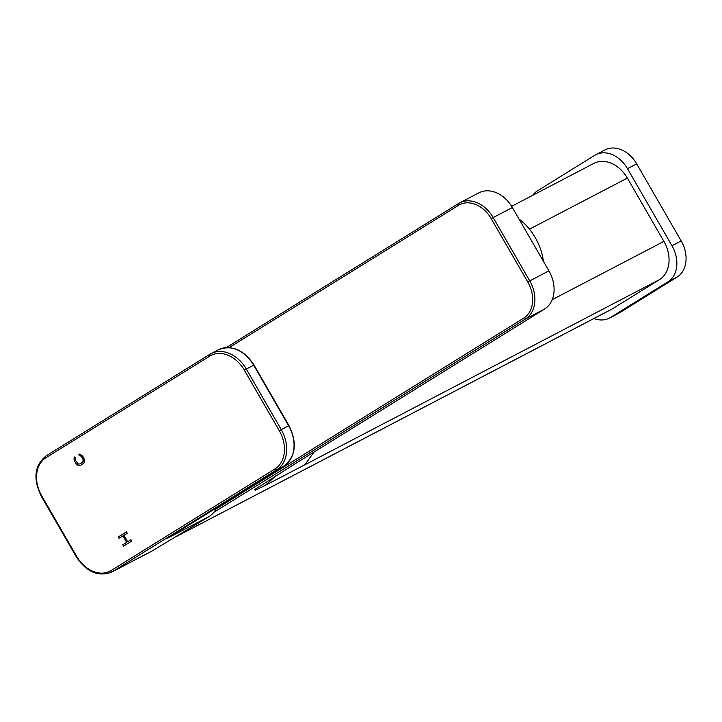 <?xml version="1.0" encoding="UTF-8"?>
<svg xmlns="http://www.w3.org/2000/svg" width="722" height="722" viewBox="0 0 722 722"><rect width="100%" height="100%" fill="white"/><g stroke="black" fill="none" stroke-linecap="round" stroke-linejoin="round"><path stroke-width="1.08" d="M176.719 536.347L611.363 309.422A30.207 22.851 -117.6 0 0 612.482 308.79L659.547 279.585A30.207 22.851 -117.6 0 0 663.897 241.383L627.355 178.081A30.207 22.851 -117.6 0 0 593.926 163.362L511.636 206.33M276.102 475.599L265.245 485.401L255.227 490.265L254.496 489.687L296.164 463.127L544.559 309.043A30.207 22.851 -117.6 0 0 548.91 270.831L512.367 207.539A30.207 22.851 -117.6 0 0 478.939 192.819L459.752 202.837A30.207 22.851 62.4 0 1 493.171 217.557L491.231 218.676A28.618 21.651 62.4 0 0 458.506 205.328L229.19 347.58M265.245 485.401L304.883 464.76L314.025 452.044M543.404 261.31A44.52 29.295 -118.2 0 0 535.264 237.61A44.52 29.295 -118.2 0 0 519.01 219.055M122.893 535.968L119.067 538.341L118.273 536.969L126.458 531.888L127.252 533.269L123.94 535.318L127.65 541.744L130.953 539.686L131.756 541.067L123.561 546.139L122.767 544.767L126.603 542.384L123.083 535.868L126.603 542.384M79.637 455.717L78.842 454.337L79.844 454.03L82.786 456.25L84.465 459.571L84.05 462.946L80.693 465.338L78.734 465.618L76.631 464.436L74.601 461.331L73.933 458.939L74.835 456.827L75.629 458.199L75.648 460.681L78.283 464.029L79.898 463.957L83.075 461.674L82.931 458.966L81.035 456.087L79.637 455.717L79.041 454.273M216.618 507.801A31.804 24.061 -117.6 0 1 209.046 516.582L151.638 551.238M209.046 516.582L167.91 538.007M119.238 538.233L118.273 536.969M118.453 536.87L126.467 531.906M130.962 539.704L127.65 541.744M123.742 546.031L122.767 544.767M122.957 544.668L126.783 542.294M80.819 465.257L79.691 465.645M79.88 465.546L78.734 465.618M78.915 465.528L77.507 465.13M77.687 465.04L76.631 464.436M76.812 464.336L75.792 463.398M75.972 463.298L74.601 461.331M74.781 461.232L74.113 460.076M74.294 459.977L73.933 458.939M74.113 458.849L74.095 457.595M74.285 457.495L74.871 456.882M82.516 462.342L79.898 463.957M82.696 462.242L83.075 461.674M83.265 461.584L83.337 460.898M83.517 460.798L83.292 459.986M83.472 459.896L82.931 458.966M83.12 458.867L81.739 456.9M81.929 456.8L81.035 456.087M81.225 455.997L80.295 455.618M80.476 455.519L79.817 455.618M609.485 318.068L618.7 313.258A28.618 21.651 -117.6 0 0 619.756 312.653L677.065 277.104A28.618 21.651 -117.6 0 0 681.18 240.913L636.696 163.849A28.618 21.651 -117.6 0 0 605.027 149.905L595.812 154.716A28.618 21.651 62.4 0 1 627.472 168.659L671.965 245.724A28.618 21.651 62.4 0 1 667.85 281.914L610.541 317.463A28.618 21.651 62.4 0 1 609.485 318.068A28.618 21.651 62.4 0 1 593.926 318.528M532.628 195.364A28.618 21.651 62.4 0 1 537.448 190.87L594.757 155.32A28.618 21.651 62.4 0 1 595.812 154.716M627.355 178.081L529.488 229.172M458.506 205.328A1.588 1.038 -121.8 0 1 458.587 203.496L226.347 347.562L458.551 203.523M177.441 535.923L612.482 308.79M659.547 279.585L304.883 464.76M544.559 309.043L525.372 319.061L213.856 512.295M552.177 299.711L663.897 241.383M512.367 207.539L493.171 217.557L529.722 280.858A30.207 22.851 62.4 0 1 525.372 319.061A1.588 1.038 -121.8 0 1 523.658 318.167A28.618 21.651 62.4 0 0 527.773 281.968L548.91 270.831M527.773 281.968L491.231 218.676M216.031 508.992L523.658 318.167M458.587 203.496A1.588 1.038 -121.8 0 1 458.632 203.469A30.207 22.851 62.4 0 1 459.752 202.837L458.587 203.496M279.297 430.727A30.207 22.851 62.4 0 1 274.956 468.93L111.215 570.497A30.207 22.851 62.4 0 1 76.676 556.409L41.723 495.861A30.207 22.851 62.4 0 1 46.073 457.658L209.804 356.09A30.207 22.851 62.4 0 1 244.343 370.178L279.297 430.727L281.246 429.608A31.804 24.061 62.4 0 1 276.67 469.823A1.588 1.038 -121.8 0 1 274.956 468.93M167.387 538.341L284.044 465.979L276.67 469.823L112.939 571.391A31.804 24.061 62.4 0 1 111.766 572.059L151.945 551.085M284.044 465.979A31.804 24.061 -117.6 0 0 288.62 425.754L253.666 365.215L246.292 369.059L281.246 429.608L288.971 425.601C297.419 442.929 295.794 456.385 284.089 465.952A1.588 1.038 -121.8 0 1 284.044 465.979M209.804 356.09A1.588 1.038 -121.8 0 1 209.885 354.258A1.588 1.038 -121.8 0 1 209.931 354.231A31.804 24.061 62.4 0 1 211.104 353.563A31.804 24.061 62.4 0 1 246.292 369.059L244.343 370.178M253.666 365.215A31.804 24.061 -117.6 0 0 218.477 349.719C231.97 344.629 243.819 349.737 254.018 365.052L253.666 365.215M41.723 495.861L41.271 496.176C32.824 478.839 34.448 465.392 46.154 455.826A1.588 1.038 58.2 0 1 46.199 455.799L209.849 354.285M218.477 349.719L209.885 354.258L46.154 455.826A1.588 1.038 58.2 0 0 46.073 457.658M111.215 570.497A1.588 1.038 58.2 0 0 112.939 571.391L153.47 550.227M284.134 465.916A1.588 1.038 -121.8 0 1 284.089 465.952L167.648 538.179M610.541 317.463L619.756 312.653M636.696 163.849L627.472 168.659M671.965 245.724L681.18 240.913M677.065 277.104L667.85 281.914M111.766 572.059C98.273 577.149 86.423 572.041 76.225 556.725L41.271 496.176M254.018 365.052L288.971 425.601"/></g></svg>
